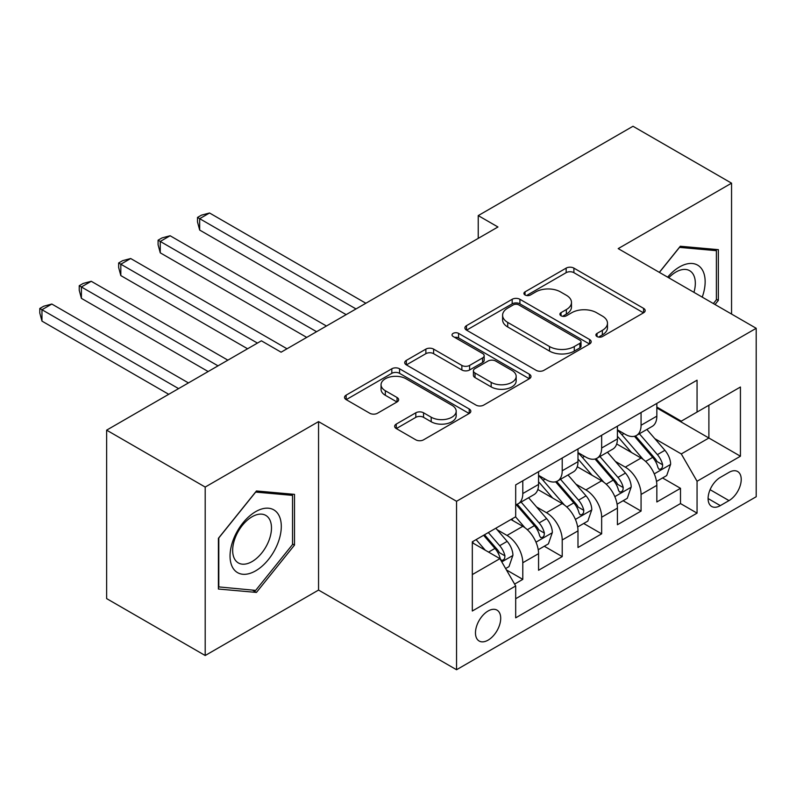 <?xml version="1.0" encoding="UTF-8"?>
<svg xmlns="http://www.w3.org/2000/svg" width="796" height="796" viewBox="0 0 796 796"><rect width="100%" height="100%" fill="white"/><g stroke="black" fill="none" stroke-linecap="round" stroke-linejoin="round"><path stroke-width="1.19" d="M597.02 336.549A3.831 2.209 0 0 0 602.443 336.549L643.556 312.808A5.473 3.164 0 0 0 645.168 310.569A5.473 3.164 0 0 0 643.556 308.341L573.896 268.123A5.473 3.164 0 0 0 566.155 268.123L525.042 291.863A3.831 2.209 0 0 0 523.917 293.425A3.831 2.209 0 0 0 525.042 294.988A3.831 2.209 0 0 0 530.454 294.988L535.778 291.913A17.512 10.109 0 0 1 560.543 291.913L566.354 295.266A17.512 10.109 0 0 1 571.478 302.42A17.512 10.109 0 0 1 566.354 309.564L561.031 312.639A3.831 2.209 0 0 0 559.906 314.201A3.831 2.209 0 0 0 561.031 315.763A3.831 2.209 0 0 0 566.453 315.763L571.767 312.699A17.512 10.109 0 0 1 596.542 312.699L602.343 316.042A17.512 10.109 0 0 1 607.477 323.196A17.512 10.109 0 0 1 602.343 330.35L597.02 333.415A3.831 2.209 0 0 0 595.905 334.987A3.831 2.209 0 0 0 597.02 336.549L597.02 333.415M488.087 640.143A17.84 10.298 120 0 0 499.749 624.422A17.84 10.298 120 0 0 497.012 610.124A17.84 10.298 120 0 0 488.087 611.01A17.84 10.298 120 0 0 476.436 626.731A17.84 10.298 120 0 0 479.172 641.029A17.84 10.298 120 0 0 488.087 640.143M396.259 424.079A5.473 3.164 0 0 0 394.657 426.318A5.473 3.164 0 0 0 396.259 428.546L415.81 439.83A5.473 3.164 0 0 0 423.552 439.83L469.212 413.462A5.473 3.164 0 0 0 470.814 411.233A5.473 3.164 0 0 0 469.212 408.995L399.552 368.777A5.473 3.164 0 0 0 391.811 368.777L346.141 395.144A5.473 3.164 0 0 0 344.539 397.373A5.473 3.164 0 0 0 346.141 399.612L369.752 413.243A5.473 3.164 0 0 0 377.493 413.243L397.035 401.96A5.473 3.164 0 0 0 398.637 399.721A5.473 3.164 0 0 0 397.035 397.493L385.334 390.727A14.636 8.457 0 0 1 381.045 384.757A14.636 8.457 0 0 1 390.08 376.946A14.636 8.457 0 0 1 406.03 378.777L451.899 405.254A14.636 8.457 0 0 1 456.188 411.233A14.636 8.457 0 0 1 447.143 419.044A14.636 8.457 0 0 1 431.193 417.204L423.552 412.796A5.473 3.164 0 0 0 415.81 412.796L396.259 424.079L396.259 428.546M318.549 421.611L205.199 487.062L106.634 430.148L106.634 598.602L205.199 655.516L318.549 590.065L456.546 669.735L456.546 501.291L318.549 421.611L318.549 590.065M731.554 314.062L731.554 183.17L618.203 248.611L756.2 328.29L456.546 501.291M731.554 183.17L632.989 126.266L478.237 215.607L478.237 238.372M106.634 430.148L261.387 340.807L281.097 352.19L497.948 226.989L478.237 215.607M536.166 370.339A5.473 3.164 0 0 0 543.907 370.339L589.577 343.971A5.473 3.164 0 0 0 591.179 341.743A5.473 3.164 0 0 0 589.577 339.504L519.907 299.286A5.473 3.164 0 0 0 512.176 299.286L466.506 325.654A5.473 3.164 0 0 0 464.904 327.892A5.473 3.164 0 0 0 466.506 330.121L536.166 370.339M454.685 337.375A3.831 2.209 0 0 1 458.576 337.912L458.576 333.365L529.39 374.249A5.473 3.164 0 0 1 530.992 376.488A5.473 3.164 0 0 1 529.39 378.717L483.729 405.084A5.473 3.164 0 0 1 475.988 405.084L406.328 364.866L406.328 360.399A5.473 3.164 0 0 0 404.726 362.638A5.473 3.164 0 0 0 406.328 364.866M406.328 360.399L425.87 349.116A5.473 3.164 0 0 1 433.611 349.116L461.859 365.424A5.473 3.164 0 0 0 469.6 365.424L482.565 357.941A5.473 3.164 0 0 0 484.167 355.703A5.473 3.164 0 0 0 482.565 353.474L453.153 336.489A3.831 2.209 0 0 1 452.029 334.927A3.831 2.209 0 0 1 454.397 332.887A3.831 2.209 0 0 1 458.576 333.365M514.604 584.095L522.793 579.369L506.425 569.916M497.122 529.718L507.022 535.429A22.308 12.875 60 0 1 522.793 562.752L538.564 553.648L538.564 570.264L562.215 556.603L544.275 546.245M536.544 506.952L546.444 512.674A22.308 12.875 60 0 1 562.215 539.987L577.986 530.882L577.986 547.499L601.647 533.837L583.707 523.479M575.976 484.197L585.876 489.908A22.308 12.875 60 0 1 601.647 517.221L617.417 508.117L617.417 524.733L641.069 511.082L641.069 494.455A22.308 12.875 -120 0 0 625.298 467.143L615.398 461.431M623.129 500.724L641.069 511.082M538.564 553.648A22.308 12.875 -120 0 0 522.793 526.325L510.962 519.499M577.986 530.882A22.308 12.875 -120 0 0 562.215 503.57L537.837 489.49M617.417 508.117A22.308 12.875 -120 0 0 601.647 480.804L577.259 466.725M728.997 472.376L720.32 477.391A17.283 9.98 120 0 0 709.027 492.625A17.283 9.98 120 0 0 711.674 506.475A17.283 9.98 120 0 0 720.32 505.619L728.997 500.604A17.283 9.98 120 0 0 740.29 485.371A17.283 9.98 120 0 0 737.633 471.521A17.283 9.98 120 0 0 728.997 472.376M456.546 669.735L756.2 496.734L756.2 328.29M472.317 574.583L499.918 558.653L515.689 585.965L515.689 617.835L697.057 513.131L697.057 481.262L681.286 453.939L654.829 438.666M515.689 585.965L472.317 611.01L472.317 541.807L515.689 516.763L515.689 484.893L697.057 380.19L697.057 412.059L740.429 387.015L740.429 456.217L697.057 481.262M538.564 475.341L546.444 479.889A22.308 12.875 60 0 0 557.598 480.993L573.369 471.889A22.308 12.875 -120 0 0 577.986 461.68L577.986 448.934M577.986 452.576L585.876 457.123A22.308 12.875 60 0 0 597.02 458.227L612.791 449.123A22.308 12.875 -120 0 0 617.417 438.914L617.417 426.168M515.689 598.721L680.5 503.57L680.5 488.316L656.839 501.968L656.839 485.351A22.308 12.875 -120 0 0 641.069 458.038L616.691 443.959M617.417 429.81L625.298 434.367A22.308 12.875 -120 0 0 636.452 435.472A22.308 12.875 -120 0 0 641.069 425.263L641.069 412.507M636.452 435.472L652.222 426.367A22.308 12.875 -120 0 0 656.839 416.149L656.839 403.403M522.793 480.804L522.793 493.55A22.308 12.875 60 0 1 518.166 503.759A22.308 12.875 60 0 1 515.689 504.664M518.166 503.759L533.937 494.654A22.308 12.875 -120 0 0 538.564 484.446L538.564 471.7M562.215 458.038L562.215 470.784A22.308 12.875 60 0 1 557.598 480.993M601.647 435.273L601.647 448.019A22.308 12.875 60 0 1 597.02 458.227M601.647 517.221L601.647 533.837M562.215 539.987L562.215 556.603M522.793 562.752L522.793 579.369M499.918 558.653L472.317 542.723M681.286 453.939L708.888 438.009L708.888 405.224L740.429 387.015M656.839 407.96L740.429 456.217M656.839 407.045L681.286 421.164L697.057 412.059M205.199 487.062L205.199 655.516M662.561 477.958L680.5 488.316M680.5 503.57L697.057 513.131M715.027 304.52L718.35 300.39L718.35 249.655L680.301 246.253L659.327 272.351M218.403 589.03L256.451 592.423L294.5 545.091L294.5 494.366L256.451 490.963L218.403 538.295L218.403 589.03M716.38 299.246L718.35 300.39M292.53 543.957L294.5 545.091M252.431 590.105L256.451 592.423M598.552 337.086L602.343 334.897A17.512 10.109 0 0 0 607.477 327.753L607.477 323.196M571.478 302.42L571.478 306.967A17.512 10.109 0 0 1 566.354 314.121L562.563 316.31M643.486 312.848L573.896 272.67A5.473 3.164 0 0 0 566.155 272.67L526.574 295.525M589.498 344.021L519.907 303.843A5.473 3.164 0 0 0 512.176 303.843L466.575 330.161M579.896 343.305A3.831 2.209 0 0 0 581.02 341.743A3.831 2.209 0 0 0 579.896 340.181L518.753 304.878A3.831 2.209 0 0 0 513.33 304.878L507.719 308.112A17.512 10.109 0 0 0 502.594 315.266A17.512 10.109 0 0 0 507.719 322.41L549.519 346.549A17.512 10.109 0 0 0 574.284 346.549L579.896 343.305L579.896 347.862A3.831 2.209 0 0 0 581.02 346.29L581.02 341.743M502.594 315.266L502.594 319.813A17.512 10.109 0 0 0 507.719 326.967L507.719 322.41M579.896 347.862L574.284 351.096A17.512 10.109 0 0 1 549.519 351.096L507.719 326.967M406.398 364.906L425.87 353.673L425.87 349.116M484.167 355.703L484.167 360.26A5.473 3.164 0 0 1 482.565 362.498L469.6 369.981A5.473 3.164 0 0 1 461.859 369.981L433.611 353.673A5.473 3.164 0 0 0 425.87 353.673M458.576 337.912L529.32 378.767M491.172 382.349A14.636 8.457 0 0 0 507.132 384.179A14.636 8.457 0 0 0 516.166 376.379A14.636 8.457 0 0 0 511.878 370.399L495.719 361.066A5.473 3.164 0 0 0 487.988 361.066L475.023 368.558A5.473 3.164 0 0 0 473.411 370.787A5.473 3.164 0 0 0 475.023 373.025L491.172 382.349L491.172 386.906A14.636 8.457 0 0 0 507.132 388.737A14.636 8.457 0 0 0 516.166 380.926L516.166 376.379M473.411 370.787L473.411 375.344A5.473 3.164 0 0 0 475.023 377.573L475.023 373.025M491.172 386.906L475.023 377.573M456.188 411.233L456.188 415.781A14.636 8.457 0 0 1 447.143 423.591A14.636 8.457 0 0 1 431.193 421.761L423.552 417.343A5.473 3.164 0 0 0 415.81 417.343L396.338 428.586M381.045 384.757L381.045 389.304A14.636 8.457 0 0 0 385.334 395.284L385.334 390.727M396.965 402L385.334 395.284M469.142 413.512L399.552 373.334A5.473 3.164 0 0 0 391.811 373.334L346.22 399.652M656.511 481.451L666.7 475.57L670.64 464.187A14.776 8.527 -120 0 0 664.889 450.307L646.869 429.452M643.258 459.481L621.895 434.745A42.656 24.626 -120 0 0 617.417 430.059M631.546 452.536L619.596 438.705A35.402 20.447 -120 0 0 617.417 436.327M365.861 303.246L209.537 212.99L199.677 218.681L199.677 230.064L346.151 314.629M634.442 436.268L652.66 457.362A14.776 8.527 60 0 1 657.934 467.541L659.008 469.302L661.008 469.013L662.342 467.391L662.66 464.814A14.776 8.527 -120 0 0 657.397 454.635L639.377 433.78M635.516 435.929L655.088 458.595A7.532 4.348 60 0 1 656.989 461.541L662.66 464.814M199.677 230.064L197.507 221.984L197.507 217.427L356.011 308.938M197.507 217.427L201.458 215.159L209.537 212.99M702.231 297.127A36.248 20.925 120 0 0 679.515 266.939A36.248 20.925 120 0 0 667.645 277.157M693.943 292.341A27.442 15.84 120 0 0 689.644 270.69A27.442 15.84 120 0 0 675.923 272.053A27.442 15.84 120 0 0 668.74 277.794M659.396 272.401L679.515 247.377L716.38 250.67L716.38 299.823L713.375 303.565M713.932 249.257L716.38 250.67M277.864 543.22A36.248 20.925 120 0 0 268.481 508.216A36.248 20.925 120 0 0 233.477 539.26A36.248 20.925 120 0 0 242.85 574.264A36.248 20.925 120 0 0 277.864 543.22M268.879 540.663A27.442 15.84 120 0 0 265.794 515.4A27.442 15.84 120 0 0 235.268 537.658A27.442 15.84 120 0 0 238.352 562.931A27.442 15.84 120 0 0 268.879 540.663M218.8 587.1L218.8 537.947L255.665 492.087L292.53 495.381L292.53 544.534L255.665 590.393L218.403 586.871M290.092 493.968L292.53 495.381M617.079 504.216L627.268 498.326L631.208 486.943A14.776 8.527 -120 0 0 625.457 473.073L607.447 452.218M603.836 482.247L582.473 457.511A42.656 24.626 -120 0 0 577.986 452.815M592.115 475.302L580.165 461.471A35.402 20.447 -120 0 0 577.986 459.093M326.44 326.012L170.105 235.755L160.255 241.447L160.255 252.829L306.719 337.395M595.02 459.033L613.238 480.127A14.776 8.527 60 0 1 618.502 490.306L619.577 492.057L621.577 491.779L622.91 490.157L623.238 487.58A14.776 8.527 -120 0 0 617.965 477.401L599.955 456.546M596.085 458.685L615.666 481.361A7.532 4.348 60 0 1 617.567 484.306L623.238 487.58M160.255 252.829L158.086 244.75L158.086 240.193L316.579 331.703M158.086 240.193L162.026 237.914L170.105 235.755M577.657 526.972L587.846 521.091L591.786 509.709A14.776 8.527 -120 0 0 586.035 495.838L568.016 474.983M564.404 505.002L543.041 480.267A42.656 24.626 -120 0 0 538.564 475.58M552.693 498.067L540.743 484.227A35.402 20.447 -120 0 0 538.564 481.849M287.008 348.777L130.683 258.521L120.823 264.212L120.823 275.595L247.586 348.777M555.588 481.799L573.807 502.893A14.776 8.527 60 0 1 579.08 513.072L580.155 514.823L582.145 514.544L583.488 512.923L583.806 510.345A14.776 8.527 -120 0 0 578.543 500.167L560.523 479.301M556.663 481.451L576.234 504.117A7.532 4.348 60 0 1 578.135 507.062L583.806 510.345M120.823 275.595L118.654 267.506L118.654 262.959L257.436 343.086M118.654 262.959L122.594 260.68L130.683 258.521M538.225 549.737L548.414 543.857L552.354 532.474A14.776 8.527 -120 0 0 546.603 518.604L528.594 497.739M524.982 527.768L515.549 516.853M513.261 520.833L511.728 519.052M227.865 360.16L91.251 281.286L81.401 286.968L81.401 298.351L208.154 371.533M516.156 504.565L534.385 525.659A14.776 8.527 60 0 1 539.648 535.837L540.723 537.589L542.723 537.31L544.056 535.678L544.384 533.101A14.776 8.527 -120 0 0 539.111 522.922L521.101 502.067M517.231 504.216L536.812 526.882A7.532 4.348 60 0 1 538.703 529.828L544.384 533.101M81.401 298.351L79.232 290.271L79.232 285.724L218.014 365.842M79.232 285.724L83.172 283.446L91.251 281.286M505.639 568.553L508.992 566.623L512.932 555.24A14.776 8.527 -120 0 0 507.171 541.36L495.838 528.236M485.252 550.185L476.117 539.618M473.839 543.588L472.317 541.837M188.443 382.916L51.83 304.042L41.969 309.734L41.969 321.116L168.722 394.299M483.61 535.29L494.953 548.424A14.776 8.527 60 0 1 500.226 558.603L501.301 560.354L503.291 560.066L504.634 558.444L504.953 555.867A14.776 8.527 -120 0 0 499.689 545.688L488.346 532.554M484.525 534.763L497.381 549.648A7.532 4.348 60 0 1 499.281 552.593L504.953 555.867M41.969 321.116L39.8 313.037L39.8 308.48L178.583 388.607M39.8 308.48L43.74 306.211L51.83 304.042M507.022 535.429L522.793 526.325M546.444 512.674L562.215 503.57M585.876 489.908L601.647 480.804M625.298 467.143L641.069 458.038M641.069 425.263L656.839 416.149M522.793 493.55L538.564 484.446M562.215 470.784L577.986 461.68M601.647 448.019L617.417 438.914M641.069 494.455L656.839 485.351M710.092 489.689L728.997 500.604M708.102 498.555L720.32 505.619M602.343 334.897L602.343 330.35M561.031 315.763L561.031 312.639M566.354 314.121L566.354 309.564M525.042 294.988L525.042 291.863M566.155 272.67L566.155 268.123M573.896 272.67L573.896 268.123M643.556 312.808L643.556 308.341M466.506 330.121L466.506 325.654M512.176 303.843L512.176 299.286M519.907 303.843L519.907 299.286M589.577 343.971L589.577 339.504M549.519 351.096L549.519 346.549M574.284 351.096L574.284 346.549M433.611 353.673L433.611 349.116M461.859 369.981L461.859 365.424M469.6 369.981L469.6 365.424M482.565 362.498L482.565 357.941M529.39 378.717L529.39 374.249M415.81 417.343L415.81 412.796M423.552 417.343L423.552 412.796M431.193 421.761L431.193 417.204M397.035 401.96L397.035 397.493M346.141 399.612L346.141 395.144M391.811 373.334L391.811 368.777M399.552 373.334L399.552 368.777M469.212 413.462L469.212 408.995M654.262 473.869L670.54 464.466M621.895 434.745L623.925 433.571M657.397 454.635L664.889 450.307M645.616 461.431L652.66 457.362M614.83 496.634L631.119 487.232M582.473 457.511L584.503 456.337M617.965 477.401L625.457 473.073M606.194 484.197L613.238 480.127M575.399 519.4L591.687 509.997M543.041 480.267L545.071 479.102M578.543 500.167L586.035 495.838M566.762 506.962L573.807 502.893M535.977 542.166L552.265 532.763M539.111 522.922L546.603 518.604M527.33 529.728L534.385 525.659M501.788 561.896L512.833 555.518M499.689 545.688L507.171 541.36M488.575 552.106L494.953 548.424"/></g></svg>
